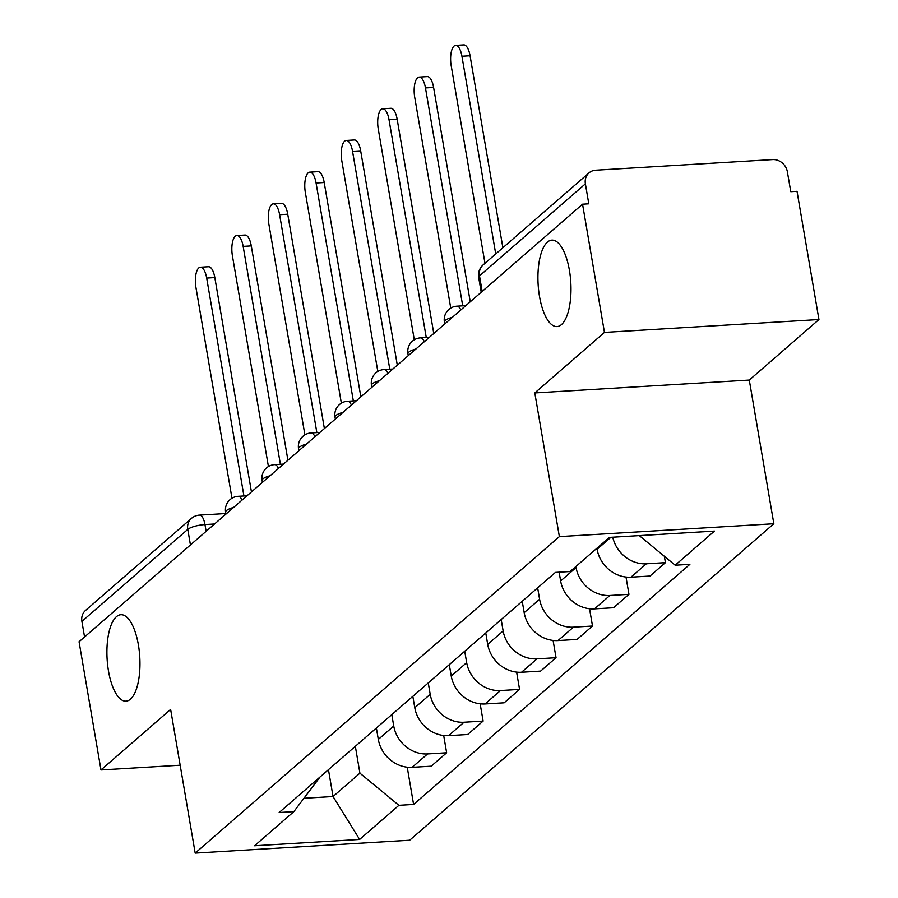 <?xml version="1.0" encoding="UTF-8"?>
<svg xmlns="http://www.w3.org/2000/svg" width="898" height="898" viewBox="0 0 898 898"><rect width="100%" height="100%" fill="white"/><g stroke="black" fill="none" stroke-linecap="round" stroke-linejoin="round"><path stroke-width="1.35" d="M539.496 296.351A43.306 16.366 86.6 0 1 551.866 240.125A43.306 16.366 86.6 0 1 569.422 270.354A43.306 16.366 86.6 0 1 557.052 326.58A43.306 16.366 86.6 0 1 539.496 296.351M108.478 670.941A43.306 16.366 86.6 0 1 120.848 614.715A43.306 16.366 86.6 0 1 138.404 644.932A43.306 16.366 86.6 0 1 126.034 701.158A43.306 16.366 86.6 0 1 108.478 670.941M818.942 319.531L604.455 332.406L582.544 204.194L79.058 641.744L100.98 769.956L170.631 709.42L195.192 853.1L409.679 840.225L773.84 523.736L749.28 380.067L818.942 319.531L797.02 191.319L790.768 191.689L787.355 171.72A13.537 12.033 49 0 0 772.65 159.586L595.677 170.205A13.537 12.033 49 0 0 589.009 172.876A13.537 12.033 49 0 0 585.384 183.843L479.498 275.866A13.537 3.491 170.3 0 0 478.668 277.392L481.205 292.254M604.455 332.406L534.804 392.942L559.364 536.611L195.192 853.1M582.544 204.194L588.796 203.812L585.384 183.843M100.98 769.956L180.172 765.208M84.558 636.963L81.898 621.394A13.537 12.033 -131 0 1 85.535 610.438L191.42 518.415A13.537 12.033 49 0 0 187.783 529.382L81.898 621.394M376.374 728.02L378.316 739.413A31.127 27.67 49 0 0 412.148 767.33L431.22 766.185L446.643 752.771L427.571 753.916A31.127 27.67 -131 0 1 393.739 726.011L391.797 714.617M443.691 735.507L446.643 752.771M412.833 696.332L414.786 707.725A31.127 27.67 49 0 0 448.607 735.642L467.678 734.497L483.113 721.083L464.041 722.228A31.127 27.67 -131 0 1 430.209 694.322L428.256 682.929M480.161 703.819L483.113 721.083M449.292 664.643L451.245 676.037A31.127 27.67 49 0 0 485.077 703.953L504.148 702.808L519.572 689.395L500.5 690.54A31.127 27.67 -131 0 1 466.668 662.634L464.726 651.241M516.619 672.131L519.572 689.395M485.762 632.955L487.704 644.349A31.127 27.67 49 0 0 521.536 672.254L540.607 671.109L556.042 657.706L536.97 658.851A31.127 27.67 -131 0 1 503.138 630.946L501.185 619.553M553.089 640.442L556.042 657.706M522.221 601.267L524.174 612.66A31.127 27.67 49 0 0 558.006 640.566L577.077 639.421L592.5 626.018L573.429 627.163A31.127 27.67 -131 0 1 539.597 599.258L537.655 587.853M589.548 608.743L592.5 626.018M559.128 572.183L560.633 580.972A31.127 27.67 49 0 0 594.465 608.878L613.536 607.733L628.959 594.33L609.888 595.475A31.127 27.67 -131 0 1 576.067 567.558L575.887 566.526M626.007 577.055L628.959 594.33M596.923 548.24L597.103 549.284A31.127 27.67 49 0 0 630.924 577.19L650.006 576.045L665.429 562.642L646.358 563.787A31.127 27.67 -131 0 1 612.784 537.195M664.34 556.266L665.429 562.642M328.455 769.665L333.046 796.526L359.918 773.167L355.339 746.305M359.918 773.167L398.903 805.315L359.638 839.45L254.583 845.748L293.848 811.624L320.014 776.995M398.903 805.315L413.596 804.44L689.877 564.326L675.184 565.212L714.449 531.088L609.405 537.397L570.129 571.521L555.435 572.396L279.155 812.51L293.848 811.624M773.84 523.736L559.364 536.611M749.28 380.067L534.804 392.942M303.939 798.266L333.046 796.526L359.638 839.45M407.232 767.195L413.596 804.44M675.184 565.212L639.286 535.601M243.93 495.965L206.686 278.077A15.558 5.882 -93.4 0 0 200.377 267.211L208.516 266.728A15.558 5.882 86.6 0 1 214.824 277.583L251.451 491.924M200.377 267.211A15.558 5.882 -93.4 0 0 195.932 287.416L231.976 498.233M280.401 464.277L243.156 246.389A15.558 5.882 -93.4 0 0 236.848 235.523L244.974 235.04A15.558 5.882 86.6 0 1 251.283 245.895L287.921 460.236M236.848 235.523A15.558 5.882 -93.4 0 0 232.402 255.728L268.435 466.545M316.859 432.589L279.615 214.701A15.558 5.882 -93.4 0 0 273.306 203.835L281.433 203.341A15.558 5.882 86.6 0 1 287.742 214.207L324.38 428.548M273.306 203.835A15.558 5.882 -93.4 0 0 268.861 224.04L304.905 434.856M353.329 400.901L316.085 183.001A15.558 5.882 -93.4 0 0 309.776 172.147L317.903 171.653A15.558 5.882 86.6 0 1 324.212 182.518L360.85 396.86M309.776 172.147A15.558 5.882 -93.4 0 0 305.331 192.352L341.363 403.168M389.788 369.213L352.544 151.313A15.558 5.882 -93.4 0 0 346.235 140.458L354.362 139.965A15.558 5.882 86.6 0 1 360.67 150.83L397.309 365.172M346.235 140.458A15.558 5.882 -93.4 0 0 341.79 160.663L377.822 371.48M426.258 337.525L389.002 119.625A15.558 5.882 -93.4 0 0 382.694 108.77L390.832 108.276A15.558 5.882 86.6 0 1 397.141 119.142L433.779 333.484M382.694 108.77A15.558 5.882 -93.4 0 0 378.26 128.975L414.292 339.792M462.717 305.836L425.472 87.937A15.558 5.882 -93.4 0 0 419.164 77.082L427.291 76.588A15.558 5.882 86.6 0 1 433.599 87.454L470.238 301.784M419.164 77.082A15.558 5.882 -93.4 0 0 414.719 97.287L450.751 308.093M495.73 253.943L461.931 56.248A15.558 5.882 -93.4 0 0 455.623 45.383L463.75 44.9A15.558 5.882 86.6 0 1 470.069 55.766L502.88 247.736M455.623 45.383A15.558 5.882 -93.4 0 0 451.178 65.599L484.976 263.294M452.401 317.286A13.537 3.491 170.3 0 0 445.228 320.44A13.537 3.491 170.3 0 0 444.398 321.967L444.735 323.954M415.942 348.985A13.537 3.491 170.3 0 0 408.77 352.128A13.537 3.491 170.3 0 0 407.939 353.655L408.276 355.642M379.472 380.673A13.537 3.491 170.3 0 0 372.311 383.816A13.537 3.491 170.3 0 0 371.469 385.343L371.817 387.33M343.014 412.362A13.537 3.491 170.3 0 0 335.841 415.505A13.537 3.491 170.3 0 0 335.01 417.031L335.347 419.018M306.544 444.05A13.537 3.491 170.3 0 0 299.382 447.193A13.537 3.491 170.3 0 0 298.551 448.719L298.888 450.706M270.085 475.738A13.537 3.491 170.3 0 0 262.912 478.881A13.537 3.491 170.3 0 0 262.081 480.419L262.418 482.394M233.615 507.426A13.537 3.491 170.3 0 0 226.453 510.569A13.537 3.491 170.3 0 0 225.623 512.107L225.959 514.083M214.566 523.983L204.969 524.567A13.537 3.491 170.3 0 0 187.783 529.382L190.443 544.94M206.125 531.324L204.969 524.567A13.537 5.107 86.6 0 0 199.479 515.115A13.537 13.537 0 0 0 191.42 518.415M610.876 537.307L597.103 549.284M576.067 567.558L560.633 580.972M539.597 599.258L524.174 612.66M503.138 630.946L487.704 644.349M466.668 662.634L451.245 676.037M430.209 694.322L414.786 707.725M393.739 726.011L378.316 739.413M609.888 595.475L594.465 608.878M573.429 627.163L558.006 640.566M536.97 658.851L521.536 672.254M500.5 690.54L485.077 703.953M464.041 722.228L448.607 735.642M427.571 753.916L412.148 767.33M646.358 563.787L630.924 577.19M242.022 500.119A13.537 5.107 -93.4 0 0 238.15 496.313A13.537 13.537 0 0 0 225.623 512.107M278.492 468.43A13.537 5.107 -93.4 0 0 274.608 464.625A13.537 13.537 0 0 0 262.081 480.419M314.951 436.742A13.537 5.107 -93.4 0 0 311.078 432.937A13.537 13.537 0 0 0 298.551 448.719M351.41 405.054A13.537 5.107 -93.4 0 0 347.537 401.249A13.537 13.537 0 0 0 335.01 417.031M387.88 373.366A13.537 5.107 -93.4 0 0 384.007 369.561A13.537 13.537 0 0 0 371.469 385.343M424.339 341.678A13.537 5.107 -93.4 0 0 420.466 337.873A13.537 13.537 0 0 0 407.939 353.655M460.809 309.99A13.537 5.107 -93.4 0 0 456.925 306.184A13.537 13.537 0 0 0 444.398 321.967M482.159 291.435L479.498 275.866A13.537 12.033 49 0 1 483.124 264.899A13.537 13.537 0 0 0 478.668 277.392M206.686 278.077L214.824 277.583M243.156 246.389L251.283 245.895M279.615 214.701L287.742 214.207M316.085 183.001L324.212 182.518M352.544 151.313L360.67 150.83M389.002 119.625L397.141 119.142M425.472 87.937L433.599 87.454M461.931 56.248L470.069 55.766M247.017 495.786L238.15 496.313M283.476 464.098L274.608 464.625M319.946 432.409L311.078 432.937M356.405 400.71L347.537 401.249M392.875 369.022L384.007 369.561M429.334 337.334L420.466 337.873M465.793 305.646L456.925 306.184M483.124 264.899L589.009 172.876M199.479 515.115L225.869 513.533"/></g></svg>
